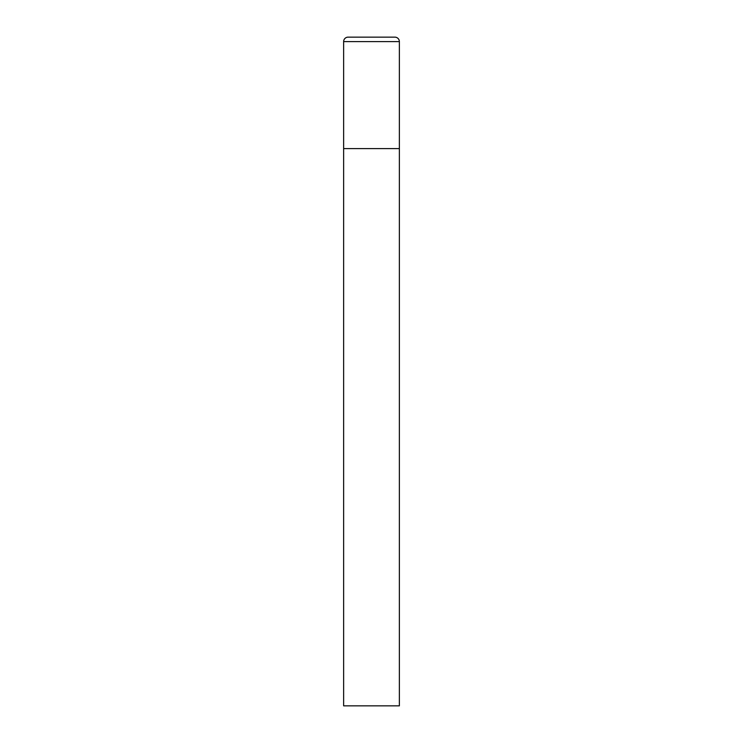 <?xml version="1.0" encoding="UTF-8"?>
<svg xmlns="http://www.w3.org/2000/svg" width="743" height="743" viewBox="0 0 743 743"><rect width="100%" height="100%" fill="white"/><g stroke="black" fill="none" stroke-linecap="round" stroke-linejoin="round"><path stroke-width="1.11" d="M343.637 41.608L343.637 705.85L399.363 705.85L399.363 148.6L343.637 148.6L399.363 148.6L399.363 41.608A4.458 4.458 0 0 0 394.904 37.15L348.096 37.15A4.458 4.458 0 0 0 343.637 41.608L399.363 41.608"/></g></svg>
